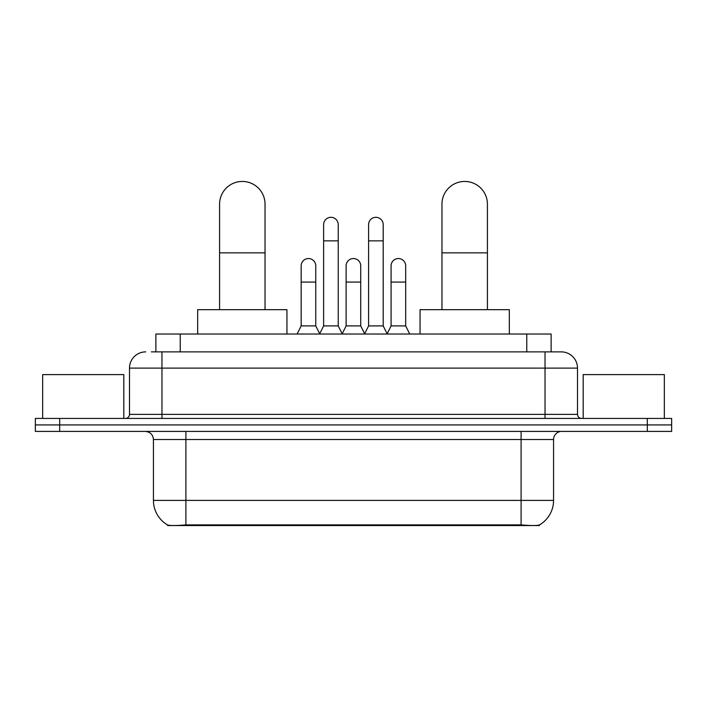 <?xml version="1.0" encoding="UTF-8"?>
<svg xmlns="http://www.w3.org/2000/svg" width="707" height="707" viewBox="0 0 707 707"><rect width="100%" height="100%" fill="white"/><g stroke="black" fill="none" stroke-linecap="round" stroke-linejoin="round"><path stroke-width="1.06" d="M155.885 351.874L155.885 334.022L551.115 334.022L551.115 351.874M539.361 524.983L539.361 525.557L167.639 525.557L167.639 524.983M153.437 500.397L185.906 500.397L185.906 439.533L153.437 439.533L153.437 500.397A28.404 28.404 0 0 0 167.479 524.903C169.583 525.725 175.725 525.725 185.906 524.903L521.094 524.903C531.266 525.725 537.408 525.725 539.521 524.903A28.404 28.404 0 0 0 553.563 500.397L553.563 439.533A8.113 8.113 0 0 1 561.676 431.411M59.697 418.429L671.65 418.429L671.65 424.925L35.35 424.925L35.35 431.411L59.697 431.411L59.697 424.925L35.35 424.925L35.35 418.429L59.697 418.429L59.697 424.925L671.65 424.925L671.65 431.411L59.697 431.411M151.784 351.874L555.587 351.874M151.413 351.874L161.965 351.874L161.965 368.108L129.496 368.108L129.496 414.373A4.056 4.056 0 0 1 125.439 418.429M145.73 351.874A16.234 16.234 0 0 0 129.496 368.108M561.27 351.874A16.234 16.234 0 0 1 577.504 368.108L545.035 368.108L545.035 351.874L561.022 351.874M577.504 368.108L577.504 414.373C577.743 416.838 579.095 418.19 581.561 418.429M671.65 418.429L671.65 424.925M123.813 418.429L123.813 374.604L42.659 374.604L42.659 418.429M664.341 418.429L664.341 374.604L583.187 374.604L583.187 418.429M219.585 309.675L219.585 204.164A22.721 22.721 0 0 1 242.307 181.443A22.721 22.721 0 0 1 265.037 204.164A22.721 22.721 0 0 0 242.307 181.443M265.037 309.675L265.037 204.164M286.945 334.022L286.945 309.675L197.668 309.675L197.668 334.022M441.963 309.675L441.963 204.164A22.721 22.721 0 0 1 464.693 181.443A22.721 22.721 0 0 1 487.415 204.164A22.721 22.721 0 0 0 464.693 181.443M487.415 309.675L487.415 204.164M509.332 334.022L509.332 309.675L420.055 309.675L420.055 334.022M319.573 334.022L323.629 325.909L338.238 325.909L342.303 334.022M338.238 325.909L338.238 224.614A7.309 7.309 0 0 0 330.938 217.314A7.309 7.309 0 0 1 331.397 217.323M323.629 325.909L323.629 240.848L338.238 240.848M323.629 240.848L323.629 224.614A7.309 7.309 0 0 1 330.938 217.314M364.538 334.022L368.594 325.909L383.203 325.909L387.259 334.022M383.203 325.909L383.203 224.614A7.309 7.309 0 0 0 375.903 217.314A7.309 7.309 0 0 1 376.363 217.323M368.594 325.909L368.594 240.848L383.203 240.848M368.594 240.848L368.594 224.614A7.309 7.309 0 0 1 375.903 217.314M297.09 334.022L301.155 325.909L315.764 325.909L319.697 333.775M315.764 325.909L315.764 265.85A7.309 7.309 0 0 0 308.915 258.559A7.309 7.309 0 0 1 315.764 265.85M301.155 325.909L301.155 282.075L315.764 282.075M301.155 282.075L301.155 265.85A7.309 7.309 0 0 1 308.915 258.559M342.179 333.775L346.112 325.909L360.72 325.909L364.662 333.775M360.72 325.909L360.72 265.85A7.309 7.309 0 0 0 353.88 258.559A7.309 7.309 0 0 1 360.72 265.85M346.112 325.909L346.112 282.075L360.72 282.075M346.112 282.075L346.112 265.85A7.309 7.309 0 0 1 353.88 258.559M387.144 333.775L391.077 325.909L405.685 325.909L409.742 334.022M405.685 325.909L405.685 265.85A7.309 7.309 0 0 0 398.836 258.559A7.309 7.309 0 0 1 405.685 265.85M391.077 325.909L391.077 282.075L405.685 282.075M391.077 282.075L391.077 265.85A7.309 7.309 0 0 1 398.836 258.559M517.444 525.557L517.444 524.762M189.556 525.557L189.556 524.762M180.232 351.874L180.232 334.022M526.768 351.874L526.768 334.022M521.094 431.411L521.094 439.533L185.906 439.533L185.906 431.411M553.563 439.533L521.094 439.533L521.094 500.397L553.563 500.397M521.094 524.903L521.094 500.397L185.906 500.397L185.906 524.903M647.303 431.411L647.303 418.429M161.965 418.429L161.965 414.373L577.504 414.373M129.496 414.373L161.965 414.373L161.965 368.108L545.035 368.108L545.035 418.429M219.585 252.859L265.037 252.859M441.963 252.859L487.415 252.859M153.437 439.533C152.959 434.602 150.255 431.897 145.324 431.411"/></g></svg>
